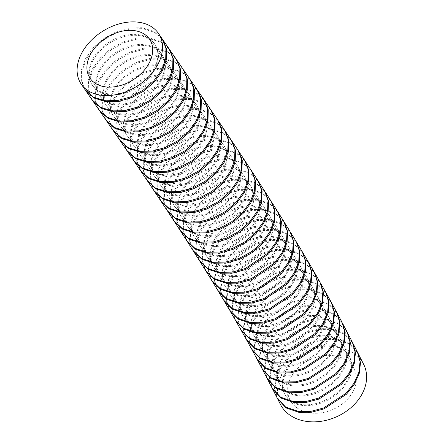 <?xml version="1.0" encoding="UTF-8"?>
<svg xmlns="http://www.w3.org/2000/svg" width="444" height="444" viewBox="0 0 444 444"><rect width="100%" height="100%" fill="white"/><g stroke="black" fill="none" stroke-linecap="round" stroke-linejoin="round"><path stroke-width="0.33" stroke-dasharray="2.22 1.67" d="M286.258 371.933A37.413 26.224 -32.3 0 0 285.792 395.843A37.413 26.224 -32.3 0 0 316.866 404.367A37.413 26.224 -32.3 0 0 348.584 379.798A37.413 26.224 -32.3 0 0 349.051 355.883A37.413 26.224 -32.3 0 0 317.976 347.358A37.413 26.224 -32.3 0 0 286.258 371.933M285.681 371.018A37.413 26.224 -32.3 0 0 285.214 394.932A37.413 26.224 -32.3 0 0 316.289 403.457A37.413 26.224 -32.3 0 0 348.007 378.882A37.413 26.224 -32.3 0 0 348.473 354.967A37.413 26.224 -32.3 0 0 317.399 346.442A37.413 26.224 -32.3 0 0 285.681 371.018M281.23 362.093A37.413 26.224 -32.3 0 0 280.769 386.008A37.413 26.224 -32.3 0 0 311.843 394.527A37.413 26.224 -32.3 0 0 343.562 369.957A37.413 26.224 -32.3 0 0 344.022 346.043A37.413 26.224 -32.3 0 0 312.948 337.518A37.413 26.224 -32.3 0 0 281.23 362.093M280.652 361.177A37.413 26.224 -32.3 0 0 280.192 385.092A37.413 26.224 -32.3 0 0 311.266 393.617A37.413 26.224 -32.3 0 0 342.984 369.042A37.413 26.224 -32.3 0 0 343.445 345.127A37.413 26.224 -32.3 0 0 312.371 336.602A37.413 26.224 -32.3 0 0 280.652 361.177M276.157 352.242A37.413 26.224 -32.3 0 0 275.696 376.157A37.413 26.224 -32.3 0 0 306.771 384.682A37.413 26.224 -32.3 0 0 338.489 360.106A37.413 26.224 -32.3 0 0 338.95 336.191A37.413 26.224 -32.3 0 0 307.875 327.672A37.413 26.224 -32.3 0 0 276.157 352.242M275.58 351.332A37.413 26.224 -32.3 0 0 275.119 375.241A37.413 26.224 -32.3 0 0 306.194 383.766A37.413 26.224 -32.3 0 0 337.912 359.196A37.413 26.224 -32.3 0 0 338.372 335.281A37.413 26.224 -32.3 0 0 307.298 326.756A37.413 26.224 -32.3 0 0 275.58 351.332M271.018 342.385A37.413 26.224 -32.3 0 0 270.551 366.294A37.413 26.224 -32.3 0 0 301.631 374.819A37.413 26.224 -32.3 0 0 333.344 350.244A37.413 26.224 -32.3 0 0 333.81 326.334A37.413 26.224 -32.3 0 0 302.736 317.81A37.413 26.224 -32.3 0 0 271.018 342.385M270.44 341.469A37.413 26.224 -32.3 0 0 269.974 365.384A37.413 26.224 -32.3 0 0 301.054 373.909A37.413 26.224 -32.3 0 0 332.772 349.334A37.413 26.224 -32.3 0 0 333.233 325.419A37.413 26.224 -32.3 0 0 302.159 316.894A37.413 26.224 -32.3 0 0 270.44 341.469M265.784 332.506A37.413 26.224 -32.3 0 0 265.318 356.421A37.413 26.224 -32.3 0 0 296.392 364.94A37.413 26.224 -32.3 0 0 328.11 340.37A37.413 26.224 -32.3 0 0 328.577 316.455A37.413 26.224 -32.3 0 0 297.502 307.931A37.413 26.224 -32.3 0 0 265.784 332.506M265.207 331.59A37.413 26.224 -32.3 0 0 264.741 355.505A37.413 26.224 -32.3 0 0 295.815 364.03A37.413 26.224 -32.3 0 0 327.533 339.455A37.413 26.224 -32.3 0 0 327.999 315.54A37.413 26.224 -32.3 0 0 296.925 307.02A37.413 26.224 -32.3 0 0 265.207 331.59M260.434 322.605A37.413 26.224 -32.3 0 0 259.968 346.52A37.413 26.224 -32.3 0 0 291.042 355.045A37.413 26.224 -32.3 0 0 322.76 330.469A37.413 26.224 -32.3 0 0 323.226 306.56A37.413 26.224 -32.3 0 0 292.146 298.035A37.413 26.224 -32.3 0 0 260.434 322.605M259.857 321.695A37.413 26.224 -32.3 0 0 259.39 345.61A37.413 26.224 -32.3 0 0 290.465 354.129A37.413 26.224 -32.3 0 0 322.183 329.559A37.413 26.224 -32.3 0 0 322.649 305.644A37.413 26.224 -32.3 0 0 291.569 297.119A37.413 26.224 -32.3 0 0 259.857 321.695M254.961 312.687A37.413 26.224 -32.3 0 0 254.495 336.602A37.413 26.224 -32.3 0 0 285.57 345.127A37.413 26.224 -32.3 0 0 317.288 320.551A37.413 26.224 -32.3 0 0 317.754 296.636A37.413 26.224 -32.3 0 0 286.68 288.117A37.413 26.224 -32.3 0 0 254.961 312.687M254.384 311.777A37.413 26.224 -32.3 0 0 253.918 335.692A37.413 26.224 -32.3 0 0 284.993 344.211A37.413 26.224 -32.3 0 0 316.711 319.641A37.413 26.224 -32.3 0 0 317.177 295.726A37.413 26.224 -32.3 0 0 286.103 287.201A37.413 26.224 -32.3 0 0 254.384 311.777M249.373 302.753A37.413 26.224 -32.3 0 0 248.906 326.667A37.413 26.224 -32.3 0 0 279.981 335.187A37.413 26.224 -32.3 0 0 311.699 310.617A37.413 26.224 -32.3 0 0 312.165 286.702A37.413 26.224 -32.3 0 0 281.091 278.177A37.413 26.224 -32.3 0 0 249.373 302.753M248.795 301.837A37.413 26.224 -32.3 0 0 248.329 325.752A37.413 26.224 -32.3 0 0 279.409 334.276A37.413 26.224 -32.3 0 0 311.122 309.701A37.413 26.224 -32.3 0 0 311.588 285.786A37.413 26.224 -32.3 0 0 280.514 277.267A37.413 26.224 -32.3 0 0 248.795 301.837M243.673 292.796A37.413 26.224 -32.3 0 0 243.207 316.711A37.413 26.224 -32.3 0 0 274.287 325.236A37.413 26.224 -32.3 0 0 306.005 300.66A37.413 26.224 -32.3 0 0 306.465 276.745A37.413 26.224 -32.3 0 0 275.391 268.22A37.413 26.224 -32.3 0 0 243.673 292.796M243.096 291.886A37.413 26.224 -32.3 0 0 242.629 315.795A37.413 26.224 -32.3 0 0 273.709 324.32A37.413 26.224 -32.3 0 0 305.428 299.744A37.413 26.224 -32.3 0 0 305.888 275.835A37.413 26.224 -32.3 0 0 274.814 267.31A37.413 26.224 -32.3 0 0 243.096 291.886M237.867 282.828A37.413 26.224 -32.3 0 0 237.401 306.737A37.413 26.224 -32.3 0 0 268.481 315.262A37.413 26.224 -32.3 0 0 300.194 290.687A37.413 26.224 -32.3 0 0 300.66 266.777A37.413 26.224 -32.3 0 0 269.586 258.253A37.413 26.224 -32.3 0 0 237.867 282.828M237.29 281.912A37.413 26.224 -32.3 0 0 236.824 305.827A37.413 26.224 -32.3 0 0 267.904 314.352A37.413 26.224 -32.3 0 0 299.617 289.777A37.413 26.224 -32.3 0 0 300.083 265.862A37.413 26.224 -32.3 0 0 269.009 257.337A37.413 26.224 -32.3 0 0 237.29 281.912M231.957 272.838A37.413 26.224 -32.3 0 0 231.496 296.753A37.413 26.224 -32.3 0 0 262.571 305.278A37.413 26.224 -32.3 0 0 294.289 280.702A37.413 26.224 -32.3 0 0 294.755 256.787A37.413 26.224 -32.3 0 0 263.675 248.263A37.413 26.224 -32.3 0 0 231.957 272.838M231.385 271.928A37.413 26.224 -32.3 0 0 230.919 295.837A37.413 26.224 -32.3 0 0 261.993 304.362A37.413 26.224 -32.3 0 0 293.712 279.787A37.413 26.224 -32.3 0 0 294.178 255.877A37.413 26.224 -32.3 0 0 263.098 247.352A37.413 26.224 -32.3 0 0 231.385 271.928M225.957 262.837A37.413 26.224 -32.3 0 0 225.491 286.752A37.413 26.224 -32.3 0 0 256.565 295.277A37.413 26.224 -32.3 0 0 288.284 270.701A37.413 26.224 -32.3 0 0 288.75 246.786A37.413 26.224 -32.3 0 0 257.675 238.267A37.413 26.224 -32.3 0 0 225.957 262.837M225.38 261.927A37.413 26.224 -32.3 0 0 224.914 285.836A37.413 26.224 -32.3 0 0 255.988 294.361A37.413 26.224 -32.3 0 0 287.706 269.791A37.413 26.224 -32.3 0 0 288.173 245.876A37.413 26.224 -32.3 0 0 257.098 237.351A37.413 26.224 -32.3 0 0 225.38 261.927M219.858 252.825A37.413 26.224 -32.3 0 0 219.397 276.74A37.413 26.224 -32.3 0 0 250.472 285.264A37.413 26.224 -32.3 0 0 282.19 260.689A37.413 26.224 -32.3 0 0 282.65 236.774A37.413 26.224 -32.3 0 0 251.576 228.249A37.413 26.224 -32.3 0 0 219.858 252.825M219.281 251.909A37.413 26.224 -32.3 0 0 218.82 275.824A37.413 26.224 -32.3 0 0 249.894 284.349A37.413 26.224 -32.3 0 0 281.613 259.773A37.413 26.224 -32.3 0 0 282.073 235.864A37.413 26.224 -32.3 0 0 250.999 227.339A37.413 26.224 -32.3 0 0 219.281 251.909M213.675 242.801A37.413 26.224 -32.3 0 0 213.214 266.711A37.413 26.224 -32.3 0 0 244.289 275.236A37.413 26.224 -32.3 0 0 276.007 250.666A37.413 26.224 -32.3 0 0 276.468 226.751A37.413 26.224 -32.3 0 0 245.393 218.226A37.413 26.224 -32.3 0 0 213.675 242.801M213.098 241.886A37.413 26.224 -32.3 0 0 212.637 265.801A37.413 26.224 -32.3 0 0 243.712 274.325A37.413 26.224 -32.3 0 0 275.43 249.75A37.413 26.224 -32.3 0 0 275.891 225.835A37.413 26.224 -32.3 0 0 244.816 217.31A37.413 26.224 -32.3 0 0 213.098 241.886M207.409 232.761A37.413 26.224 -32.3 0 0 206.948 256.676A37.413 26.224 -32.3 0 0 238.023 265.201A37.413 26.224 -32.3 0 0 269.741 240.626A37.413 26.224 -32.3 0 0 270.202 216.711A37.413 26.224 -32.3 0 0 239.127 208.192A37.413 26.224 -32.3 0 0 207.409 232.761M206.832 231.851A37.413 26.224 -32.3 0 0 206.371 255.766A37.413 26.224 -32.3 0 0 237.446 264.285A37.413 26.224 -32.3 0 0 269.164 239.716A37.413 26.224 -32.3 0 0 269.625 215.801A37.413 26.224 -32.3 0 0 238.55 207.276A37.413 26.224 -32.3 0 0 206.832 231.851M201.065 222.716A37.413 26.224 -32.3 0 0 200.605 246.631A37.413 26.224 -32.3 0 0 231.679 255.156A37.413 26.224 -32.3 0 0 263.397 230.58A37.413 26.224 -32.3 0 0 263.858 206.665A37.413 26.224 -32.3 0 0 232.784 198.141A37.413 26.224 -32.3 0 0 201.065 222.716M200.488 221.806A37.413 26.224 -32.3 0 0 200.028 245.715A37.413 26.224 -32.3 0 0 231.102 254.24A37.413 26.224 -32.3 0 0 262.82 229.67A37.413 26.224 -32.3 0 0 263.281 205.755A37.413 26.224 -32.3 0 0 232.206 197.23A37.413 26.224 -32.3 0 0 200.488 221.806M194.65 212.659A37.413 26.224 -32.3 0 0 194.183 236.574A37.413 26.224 -32.3 0 0 225.263 245.099A37.413 26.224 -32.3 0 0 256.982 220.524A37.413 26.224 -32.3 0 0 257.442 196.614A37.413 26.224 -32.3 0 0 226.368 188.09A37.413 26.224 -32.3 0 0 194.65 212.659M194.072 211.749A37.413 26.224 -32.3 0 0 193.606 235.664A37.413 26.224 -32.3 0 0 224.686 244.189A37.413 26.224 -32.3 0 0 256.404 219.614A37.413 26.224 -32.3 0 0 256.865 195.699A37.413 26.224 -32.3 0 0 225.791 187.174A37.413 26.224 -32.3 0 0 194.072 211.749M188.162 202.597A37.413 26.224 -32.3 0 0 187.701 226.512A37.413 26.224 -32.3 0 0 218.775 235.037A37.413 26.224 -32.3 0 0 250.494 210.462A37.413 26.224 -32.3 0 0 250.96 186.547A37.413 26.224 -32.3 0 0 219.88 178.022A37.413 26.224 -32.3 0 0 188.162 202.597M187.584 201.687A37.413 26.224 -32.3 0 0 187.124 225.596A37.413 26.224 -32.3 0 0 218.198 234.121A37.413 26.224 -32.3 0 0 249.917 209.551A37.413 26.224 -32.3 0 0 250.383 185.636A37.413 26.224 -32.3 0 0 219.303 177.112A37.413 26.224 -32.3 0 0 187.584 201.687M181.613 192.53A37.413 26.224 -32.3 0 0 181.152 216.439A37.413 26.224 -32.3 0 0 212.226 224.964A37.413 26.224 -32.3 0 0 243.945 200.388A37.413 26.224 -32.3 0 0 244.405 176.479A37.413 26.224 -32.3 0 0 213.331 167.954A37.413 26.224 -32.3 0 0 181.613 192.53M181.035 191.614A37.413 26.224 -32.3 0 0 180.575 215.529A37.413 26.224 -32.3 0 0 211.649 224.054A37.413 26.224 -32.3 0 0 243.368 199.478A37.413 26.224 -32.3 0 0 243.828 175.563A37.413 26.224 -32.3 0 0 212.754 167.038A37.413 26.224 -32.3 0 0 181.035 191.614M175.008 182.451A37.413 26.224 -32.3 0 0 174.542 206.36A37.413 26.224 -32.3 0 0 205.616 214.885A37.413 26.224 -32.3 0 0 237.335 190.315A37.413 26.224 -32.3 0 0 237.801 166.4A37.413 26.224 -32.3 0 0 206.721 157.875A37.413 26.224 -32.3 0 0 175.008 182.451M174.431 181.535A37.413 26.224 -32.3 0 0 173.965 205.45A37.413 26.224 -32.3 0 0 205.039 213.975A37.413 26.224 -32.3 0 0 236.757 189.399A37.413 26.224 -32.3 0 0 237.224 165.484A37.413 26.224 -32.3 0 0 206.144 156.96A37.413 26.224 -32.3 0 0 174.431 181.535M168.343 172.366A37.413 26.224 -32.3 0 0 167.876 196.281A37.413 26.224 -32.3 0 0 198.951 204.801A37.413 26.224 -32.3 0 0 230.669 180.231A37.413 26.224 -32.3 0 0 231.135 156.316A37.413 26.224 -32.3 0 0 200.061 147.791A37.413 26.224 -32.3 0 0 168.343 172.366M167.765 171.451A37.413 26.224 -32.3 0 0 167.299 195.366A37.413 26.224 -32.3 0 0 198.379 203.89A37.413 26.224 -32.3 0 0 230.092 179.315A37.413 26.224 -32.3 0 0 230.558 155.4A37.413 26.224 -32.3 0 0 199.484 146.875A37.413 26.224 -32.3 0 0 167.765 171.451M161.627 162.276A37.413 26.224 -32.3 0 0 161.166 186.191A37.413 26.224 -32.3 0 0 192.241 194.711A37.413 26.224 -32.3 0 0 223.959 170.141A37.413 26.224 -32.3 0 0 224.42 146.226A37.413 26.224 -32.3 0 0 193.345 137.701A37.413 26.224 -32.3 0 0 161.627 162.276M161.05 161.361A37.413 26.224 -32.3 0 0 160.589 185.276A37.413 26.224 -32.3 0 0 191.664 193.8A37.413 26.224 -32.3 0 0 223.382 169.225A37.413 26.224 -32.3 0 0 223.843 145.31A37.413 26.224 -32.3 0 0 192.768 136.791A37.413 26.224 -32.3 0 0 161.05 161.361M154.867 152.181A37.413 26.224 -32.3 0 0 154.407 176.096A37.413 26.224 -32.3 0 0 185.481 184.621A37.413 26.224 -32.3 0 0 217.199 160.045A37.413 26.224 -32.3 0 0 217.66 136.13A37.413 26.224 -32.3 0 0 186.585 127.606A37.413 26.224 -32.3 0 0 154.867 152.181M154.29 151.265A37.413 26.224 -32.3 0 0 153.829 175.18A37.413 26.224 -32.3 0 0 184.904 183.705A37.413 26.224 -32.3 0 0 216.622 159.13A37.413 26.224 -32.3 0 0 217.083 135.22A37.413 26.224 -32.3 0 0 186.008 126.695A37.413 26.224 -32.3 0 0 154.29 151.265M148.068 142.08A37.413 26.224 -32.3 0 0 147.602 165.995A37.413 26.224 -32.3 0 0 178.677 174.52A37.413 26.224 -32.3 0 0 210.395 149.944A37.413 26.224 -32.3 0 0 210.861 126.029A37.413 26.224 -32.3 0 0 179.787 117.51A37.413 26.224 -32.3 0 0 148.068 142.08M147.491 141.17A37.413 26.224 -32.3 0 0 147.025 165.085A37.413 26.224 -32.3 0 0 178.1 173.604A37.413 26.224 -32.3 0 0 209.818 149.034A37.413 26.224 -32.3 0 0 210.284 125.119A37.413 26.224 -32.3 0 0 179.209 116.594A37.413 26.224 -32.3 0 0 147.491 141.17M141.225 131.979A37.413 26.224 -32.3 0 0 140.765 155.894A37.413 26.224 -32.3 0 0 171.839 164.419A37.413 26.224 -32.3 0 0 203.557 139.843A37.413 26.224 -32.3 0 0 204.024 115.928A37.413 26.224 -32.3 0 0 172.944 107.404A37.413 26.224 -32.3 0 0 141.225 131.979M140.648 131.063A37.413 26.224 -32.3 0 0 140.187 154.978A37.413 26.224 -32.3 0 0 171.262 163.503A37.413 26.224 -32.3 0 0 202.98 138.928A37.413 26.224 -32.3 0 0 203.446 115.018A37.413 26.224 -32.3 0 0 172.366 106.493A37.413 26.224 -32.3 0 0 140.648 131.063M134.354 121.872A37.413 26.224 -32.3 0 0 133.894 145.787A37.413 26.224 -32.3 0 0 164.968 154.312A37.413 26.224 -32.3 0 0 196.686 129.737A37.413 26.224 -32.3 0 0 197.153 105.822A37.413 26.224 -32.3 0 0 166.073 97.297A37.413 26.224 -32.3 0 0 134.354 121.872M133.777 120.962A37.413 26.224 -32.3 0 0 133.317 144.872A37.413 26.224 -32.3 0 0 164.391 153.396A37.413 26.224 -32.3 0 0 196.109 128.821A37.413 26.224 -32.3 0 0 196.575 104.912A37.413 26.224 -32.3 0 0 165.495 96.387A37.413 26.224 -32.3 0 0 133.777 120.962M127.456 111.766A37.413 26.224 -32.3 0 0 126.995 135.675A37.413 26.224 -32.3 0 0 158.07 144.2A37.413 26.224 -32.3 0 0 189.788 119.63A37.413 26.224 -32.3 0 0 190.248 95.715A37.413 26.224 -32.3 0 0 159.174 87.191A37.413 26.224 -32.3 0 0 127.456 111.766M126.879 110.85A37.413 26.224 -32.3 0 0 126.418 134.765A37.413 26.224 -32.3 0 0 157.492 143.29A37.413 26.224 -32.3 0 0 189.211 118.715A37.413 26.224 -32.3 0 0 189.671 94.8A37.413 26.224 -32.3 0 0 158.597 86.275A37.413 26.224 -32.3 0 0 126.879 110.85M120.535 101.654A37.413 26.224 -32.3 0 0 120.069 125.569A37.413 26.224 -32.3 0 0 151.143 134.094A37.413 26.224 -32.3 0 0 182.861 109.518A37.413 26.224 -32.3 0 0 183.328 85.603A37.413 26.224 -32.3 0 0 152.253 77.078A37.413 26.224 -32.3 0 0 120.535 101.654M119.958 100.738A37.413 26.224 -32.3 0 0 119.492 124.653A37.413 26.224 -32.3 0 0 150.566 133.178A37.413 26.224 -32.3 0 0 182.284 108.602A37.413 26.224 -32.3 0 0 182.75 84.687A37.413 26.224 -32.3 0 0 151.676 76.168A37.413 26.224 -32.3 0 0 119.958 100.738M113.592 91.542A37.413 26.224 -32.3 0 0 113.126 115.451A37.413 26.224 -32.3 0 0 144.2 123.976A37.413 26.224 -32.3 0 0 175.918 99.406A37.413 26.224 -32.3 0 0 176.385 75.491A37.413 26.224 -32.3 0 0 145.31 66.966A37.413 26.224 -32.3 0 0 113.592 91.542M113.015 90.626A37.413 26.224 -32.3 0 0 112.548 114.541A37.413 26.224 -32.3 0 0 143.623 123.066A37.413 26.224 -32.3 0 0 175.341 98.49A37.413 26.224 -32.3 0 0 175.807 74.575A37.413 26.224 -32.3 0 0 144.733 66.051A37.413 26.224 -32.3 0 0 113.015 90.626M106.632 81.424A37.413 26.224 -32.3 0 0 106.166 105.339A37.413 26.224 -32.3 0 0 137.24 113.864A37.413 26.224 -32.3 0 0 168.959 89.288A37.413 26.224 -32.3 0 0 169.425 65.373A37.413 26.224 -32.3 0 0 138.35 56.854A37.413 26.224 -32.3 0 0 106.632 81.424M106.055 80.514A37.413 26.224 -32.3 0 0 105.589 104.423A37.413 26.224 -32.3 0 0 136.669 112.948A37.413 26.224 -32.3 0 0 168.381 88.378A37.413 26.224 -32.3 0 0 168.848 64.463A37.413 26.224 -32.3 0 0 137.773 55.938A37.413 26.224 -32.3 0 0 106.055 80.514M99.661 71.312A37.413 26.224 -32.3 0 0 99.195 95.221A37.413 26.224 -32.3 0 0 130.275 103.746A37.413 26.224 -32.3 0 0 161.993 79.171A37.413 26.224 -32.3 0 0 162.454 55.261A37.413 26.224 -32.3 0 0 131.38 46.737A37.413 26.224 -32.3 0 0 99.661 71.312M99.084 70.396A37.413 26.224 -32.3 0 0 98.618 94.311A37.413 26.224 -32.3 0 0 129.698 102.836A37.413 26.224 -32.3 0 0 161.416 78.261A37.413 26.224 -32.3 0 0 161.877 54.346A37.413 26.224 -32.3 0 0 130.802 45.821A37.413 26.224 -32.3 0 0 99.084 70.396M92.685 61.194A37.413 26.224 -32.3 0 0 92.219 85.109A37.413 26.224 -32.3 0 0 123.299 93.629A37.413 26.224 -32.3 0 0 155.017 69.059A37.413 26.224 -32.3 0 0 155.478 45.144A37.413 26.224 -32.3 0 0 124.403 36.619A37.413 26.224 -32.3 0 0 92.685 61.194M92.108 60.279A37.413 26.224 -32.3 0 0 91.642 84.194A37.413 26.224 -32.3 0 0 122.722 92.718A37.413 26.224 -32.3 0 0 154.44 68.143A37.413 26.224 -32.3 0 0 154.901 44.228A37.413 26.224 -32.3 0 0 123.826 35.709A37.413 26.224 -32.3 0 0 92.108 60.279M307.736 412.459A35.592 27.417 -24.1 0 0 345.599 401.137A35.592 27.417 -24.1 0 0 354.057 368.836A35.592 27.417 -24.1 0 0 336.297 356.166A35.592 27.417 -24.1 0 0 298.429 367.488A35.592 27.417 -24.1 0 0 289.976 399.789A35.592 27.417 -24.1 0 0 307.736 412.459M162.171 38.817L153.874 31.407L142.158 27.722L129.615 27.972L116.506 31.635L104.068 38.373L93.473 47.552L85.714 58.303L81.53 69.614L81.308 80.414L85.07 89.694M85.709 90.615L81.946 81.341L82.162 70.541L86.347 59.23L94.1 48.479L104.695 39.3L117.133 32.562L130.247 28.893L142.79 28.644L154.512 32.329L162.809 39.738M169.153 48.94L160.856 41.525L149.134 37.84L136.585 38.09L123.476 41.753L111.05 48.49L100.455 57.659L92.702 68.404L88.511 79.709L88.284 90.52L92.047 99.806M92.679 100.727L88.922 91.436L89.144 80.625L93.34 69.314L101.099 58.569L111.699 49.401L124.131 42.668L137.235 39.011L149.767 38.761L161.233 42.302L169.469 49.406M176.129 59.063L167.832 51.643L156.105 47.958L143.567 48.202L130.458 51.865L118.026 58.602L107.426 67.777L99.672 78.521L95.482 89.832L95.255 100.633L99.012 109.912M99.645 110.834L95.887 101.554L96.115 90.754L100.3 79.448L108.053 68.703L118.648 59.529L131.085 52.792L144.195 49.123L156.738 48.879L168.47 52.564L176.762 59.984M183.095 69.192L174.797 61.76L163.059 58.07L150.527 58.319L137.424 61.977L124.992 68.709L114.397 77.883L106.638 88.622L102.447 99.928L102.214 110.734L105.961 120.013M106.593 120.935L102.847 111.655L103.075 100.855L107.265 89.549L115.024 78.81L125.613 69.636L138.051 62.904L151.154 59.241L163.692 58.991L175.436 62.682L183.733 70.113M190.054 79.326L181.751 71.884L170.008 68.182L157.476 68.431L144.378 72.089L131.946 78.816L121.351 87.984L113.592 98.723L109.396 110.023L109.152 120.824L112.893 130.109M113.52 131.024L109.785 121.745L110.023 110.945L114.219 99.645L121.978 88.911L132.567 79.742L144.999 73.01L158.103 69.353L170.635 69.103L182.39 72.805L190.687 80.247M196.997 89.46L188.694 82.001L176.928 78.294L164.408 78.538L151.315 82.196L138.883 88.922L128.294 98.08L120.529 108.813L116.322 120.108L116.078 130.908L119.802 140.193M120.429 141.109L116.705 131.829L116.955 121.034L121.157 109.74L128.915 99.006L139.505 89.849L151.931 83.122L165.029 79.459L177.561 79.215L189.327 82.923L197.624 90.387M203.913 99.6L195.61 92.119L183.833 88.406L171.312 88.65L158.225 92.302L145.804 99.018L135.209 108.17L127.445 118.898L123.232 130.186L122.971 140.987L126.679 150.272M127.306 151.188L123.599 141.902L123.859 131.113L128.072 119.819L135.831 109.096L146.42 99.944L158.847 93.223L171.933 89.571L184.46 89.322L196.242 93.04L204.545 100.527M210.811 109.746L202.503 102.237L190.704 98.513L178.194 98.757L165.113 102.403L152.697 109.113L142.102 118.259L134.338 128.976L130.114 140.26L129.842 151.054L133.533 160.345M134.155 161.261L130.464 151.97L130.741 141.181L134.959 129.898L142.724 119.181L153.308 110.04L165.729 103.324L178.81 99.672L191.325 99.428L203.13 103.158L211.438 110.667M217.677 119.886L209.363 112.354L197.541 108.614L185.043 108.858L171.967 112.499L159.557 119.203L148.968 128.338L141.198 139.044L136.968 150.322L136.674 161.111L140.348 170.407M140.964 171.323L137.296 162.032L137.585 151.243L141.814 139.965L149.584 129.26L160.167 120.124L172.583 113.42L185.653 109.773L198.163 109.535L209.99 113.276L218.298 120.807M224.509 130.031L216.195 122.466L204.345 118.715L191.847 118.953L178.782 122.594L166.389 129.287L155.805 138.4L148.03 149.09L143.784 160.362L143.473 171.151L147.119 180.464M147.735 181.374L144.089 172.067L144.405 161.272L148.657 150L156.438 139.311L167.022 130.192L179.42 123.504L192.474 119.874L204.962 119.63L216.561 123.243L224.819 130.503M231.302 140.176L222.982 132.578L211.111 128.81L198.618 129.049L185.564 132.684L173.177 139.361L162.598 148.468L154.817 159.141L150.56 170.402L150.227 181.191L153.852 190.504M154.457 191.419L150.838 182.107L151.176 171.312L155.439 160.051L163.226 149.373L173.809 140.271L186.197 133.594L199.245 129.964L211.721 129.726L223.343 133.355L231.607 140.648M238.056 150.322L229.731 142.685L217.826 138.9L205.344 139.138L192.308 142.763L179.925 149.434L169.353 158.525L161.566 169.186L157.293 180.436L156.937 191.225L160.528 200.538M161.133 201.454L157.542 192.135L157.903 181.346L162.182 170.091L169.969 159.429L180.553 150.338L192.935 143.673L205.966 140.054L218.431 139.816L230.086 143.462L238.361 150.793M244.761 160.473L236.43 152.792L224.492 148.984L212.027 149.217L198.995 152.841L186.63 159.496L176.057 168.57L168.265 179.221L163.975 190.459L163.592 201.237L167.155 210.561M167.754 211.472L164.197 202.148L164.58 191.364L168.875 180.125L176.668 169.475L187.246 160.401L199.622 153.746L212.643 150.133L225.097 149.9L236.785 153.569L245.06 160.939M251.415 170.618L243.079 162.887L231.102 159.057L218.648 159.296L205.639 162.909L193.279 169.547L182.706 178.61L174.908 189.238L170.607 200.466L170.196 211.244L173.726 220.574M174.32 221.484L170.796 212.154L171.206 201.376L175.513 190.143L183.317 179.509L193.895 170.452L206.255 163.814L219.264 160.212L231.701 159.973L243.429 163.664L251.715 171.09M258.014 180.764L249.667 172.982L237.657 169.131L225.225 169.364L212.221 172.966L199.867 179.598L189.294 188.644L181.491 199.273L177.173 210.484L176.74 221.251L180.231 230.569M180.825 231.479L177.334 222.155L177.767 211.394L182.084 200.183L189.882 189.566L200.449 180.519L212.809 173.882L225.813 170.28L238.245 170.046L250.266 173.904L258.613 181.685M264.552 190.909L256.199 183.072L244.145 179.193L231.729 179.426L218.742 183.017L206.393 189.632L195.826 198.662L188.017 209.268L183.683 220.468L183.217 231.224L186.669 240.554M187.251 241.458L183.805 232.134L184.271 221.378L188.606 210.179L196.415 199.584L206.976 190.554L219.325 183.933L232.312 180.342L244.727 180.109L256.793 183.988L265.146 191.83M271.023 201.049L262.665 193.157L250.566 189.249L238.162 189.483L225.197 193.062L212.865 199.661L202.298 208.669L194.478 219.253L190.121 230.436L189.627 241.186L193.035 250.521M193.612 251.426L190.204 242.091L190.704 231.346L195.06 220.163L202.875 209.585L213.436 200.577L225.768 193.978L238.739 190.393L251.143 190.165L263.253 194.072L271.611 201.97M277.428 211.189L269.064 203.23L256.91 199.295L244.527 199.523L231.579 203.091L208.702 218.659L200.871 229.221L196.492 240.393L195.959 251.138L199.328 260.473M199.894 261.377L196.531 252.037L197.069 241.292L201.448 230.131L209.268 219.575L232.151 204.007L245.099 200.438L257.481 200.211L269.641 204.146L278.011 212.11M283.76 221.323L275.385 213.298L263.181 209.335L250.816 209.557L237.89 213.114L215.04 228.621L207.204 239.155L202.791 250.305L202.214 261.05L205.533 270.413M206.094 271.312L202.78 261.954L203.358 251.204L207.775 240.054L215.623 229.52L238.472 214.019L251.393 210.467L263.747 210.245L275.713 214.075L284.043 221.795M290.015 231.457L281.635 223.36L269.369 219.358L257.021 219.58L244.117 223.127L221.29 238.583L213.442 249.09L209.002 260.217L208.386 270.962L211.655 280.325M212.204 281.23L208.946 271.861L209.562 261.116L214.008 249.989L221.861 239.483L244.694 224.026L257.592 220.49L269.924 220.268L281.951 224.131L290.293 231.929M296.187 241.586L287.795 233.405L275.469 229.376L263.142 229.592L250.261 233.122L227.456 248.529L219.597 259.002L215.129 270.113L214.469 280.847L217.682 290.221M218.226 291.12L215.018 281.746L215.684 271.012L220.152 259.901L228.022 249.423L250.832 234.021L263.708 230.503L276.018 230.286L288.106 234.182L296.459 242.052M302.27 251.709L293.867 243.445L281.474 239.377L269.175 239.588L256.316 243.101L233.533 258.452L225.663 268.903L221.162 279.992L220.457 290.715L223.609 300.094M224.142 300.993L220.995 291.608L221.706 280.886L226.207 269.797L234.088 259.346L256.882 244L269.736 240.498L282.018 240.282L294.172 244.217L302.542 252.181M308.264 261.827L299.85 253.474L287.385 249.362L275.119 249.572L262.276 253.069L239.494 268.376L231.613 278.804L227.095 289.871L226.351 300.571L229.437 309.945M229.964 310.839L226.878 301.459L227.633 290.759L232.151 279.703L240.026 269.286L262.804 253.974L275.646 250.477L287.917 250.272L300.394 254.39L308.802 262.748M314.158 271.939L305.738 263.492L293.195 259.335L280.952 259.54L268.143 263.014L245.377 278.26L237.479 288.656L232.934 299.694L232.134 310.384L235.154 319.774M235.67 320.662L232.656 311.272L233.461 300.582L238.012 289.549L245.904 279.165L268.659 263.925L281.474 260.445L293.723 260.24L306.271 264.402L314.691 272.86M319.958 282.045L311.522 273.493L298.901 269.292L286.685 269.491L273.898 272.943L251.16 288.123L243.245 298.485L238.661 309.496L237.806 320.174L240.759 329.57M241.264 330.458L238.317 321.062L239.177 310.384L243.767 299.373L251.676 289.027L274.409 273.854L287.196 270.396L299.417 270.196L312.043 274.403L320.479 282.967M325.652 292.141L317.205 283.483L304.495 279.226L292.307 279.42L279.548 282.856L256.832 297.963L248.901 308.286L244.278 319.269L243.368 329.936L246.248 339.338M246.742 340.226L243.867 330.819L244.783 320.152L249.411 309.174L257.337 298.862L280.047 283.76L292.807 280.325L304.995 280.131L317.715 284.393L326.162 293.062M331.235 302.231L322.771 293.456L309.973 289.144L297.813 289.333L285.087 292.746L262.393 307.77L254.44 318.054L249.778 329.01L248.807 339.66L251.609 349.078M252.092 349.961L249.295 340.537L250.277 329.87L254.961 318.909L262.92 308.63L285.609 293.634L298.324 290.237L310.461 290.049L323.038 294.217L331.485 302.697M336.702 312.31L328.227 303.413L315.329 299.045L303.202 299.228L290.504 302.608L267.832 317.554L259.862 327.794L255.156 338.722L254.123 349.361L256.848 358.785M257.32 359.668L254.601 350.238L255.639 339.599L260.351 328.682L268.315 318.448L290.986 303.513L303.679 300.127L315.806 299.944L328.721 304.318L337.196 313.231M342.052 322.355L333.561 313.342L320.568 308.924L308.469 309.096L295.798 312.459L273.138 327.333L265.151 337.54L260.412 348.44L259.324 359.068L261.982 368.503M262.448 369.386L259.796 359.951L260.889 349.323L265.629 338.428L273.615 328.233L296.265 313.364L308.935 310.001L321.04 309.823L334.043 314.247L342.529 323.271M347.28 332.356L338.783 323.249L325.713 318.786L313.636 318.953L300.982 322.3L278.338 337.118L270.341 347.302L265.567 358.18L264.441 368.798L267.049 378.238M267.51 379.126L264.907 369.68L266.039 359.063L270.807 348.19L278.804 338.017L301.443 323.199L314.097 319.852L326.179 319.686L339.255 324.148L347.752 333.261M352.419 342.302L343.911 333.128L330.786 328.632L318.72 328.799L306.083 332.134L283.45 346.914L275.441 357.076L270.651 367.943L269.497 378.554L272.072 387.995M277.522 398.684L274.969 389.238L276.14 378.621L280.941 367.771L288.95 357.625L311.577 342.868L324.209 339.538L336.269 339.371L349.434 343.884L357.947 353.108M363.603 364.23A46.198 35.587 -24.1 0 0 340.548 347.78A46.198 35.587 -24.1 0 0 291.403 362.476A46.198 35.587 -24.1 0 0 280.43 404.401M272.527 388.889L269.958 379.442L271.112 368.825L275.902 357.969L283.91 347.813L306.538 333.033L319.181 329.698L331.246 329.531L344.378 334.027L352.88 343.206M357.487 352.209L348.973 342.984L335.814 338.472L323.759 338.639L311.127 341.963L288.495 356.726L280.48 366.877L275.68 377.739L274.514 388.345L277.067 397.791M285.792 395.843L285.214 394.932M280.769 386.008L280.192 385.092M275.696 376.157L275.119 375.241M270.551 366.294L269.974 365.384M265.318 356.421L264.741 355.505M259.968 346.52L259.39 345.61M254.495 336.602L253.918 335.692M248.906 326.667L248.329 325.752M243.207 316.711L242.629 315.795M237.401 306.737L236.824 305.827M231.496 296.753L230.919 295.837M225.491 286.752L224.914 285.836M219.397 276.74L218.82 275.824M213.214 266.711L212.637 265.801M206.948 256.676L206.371 255.766M200.605 246.631L200.028 245.715M194.183 236.574L193.606 235.664M187.701 226.512L187.124 225.596M181.152 216.439L180.575 215.529M174.542 206.36L173.965 205.45M167.876 196.281L167.299 195.366M161.166 186.191L160.589 185.276M154.407 176.096L153.829 175.18M147.602 165.995L147.025 165.085M140.765 155.894L140.187 154.978M133.894 145.787L133.317 144.872M126.995 135.675L126.418 134.765M120.069 125.569L119.492 124.653M113.126 115.451L112.548 114.541M106.166 105.339L105.589 104.423M99.195 95.221L98.618 94.311M92.219 85.109L91.642 84.194M354.057 368.836L331.995 326.001C317.205 298.091 301.204 270.069 283.994 241.93C241.908 174.364 197.081 106.765 149.511 39.133M289.976 399.789L266.972 355.256C250.499 324.464 232.395 293.306 212.648 261.782C174.148 201.11 133.3 139.96 90.11 78.333M155.478 45.144L154.901 44.228M162.454 55.261L161.877 54.346M169.425 65.373L168.848 64.463M176.385 75.491L175.807 74.575M183.328 85.603L182.75 84.687M190.248 95.715L189.671 94.8M197.153 105.822L196.575 104.912M204.024 115.928L203.446 115.018M210.861 126.029L210.284 125.119M217.66 136.13L217.083 135.22M224.42 146.226L223.843 145.31M231.135 156.316L230.558 155.4M237.801 166.4L237.224 165.484M244.405 176.479L243.828 175.563M250.96 186.547L250.383 185.636M257.442 196.614L256.865 195.699M263.858 206.665L263.281 205.755M270.202 216.711L269.625 215.801M276.468 226.751L275.891 225.835M282.65 236.774L282.073 235.864M288.75 246.786L288.173 245.876M294.755 256.787L294.178 255.877M300.66 266.777L300.083 265.862M306.465 276.745L305.888 275.835M312.165 286.702L311.588 285.786M317.754 296.636L317.177 295.726M323.226 306.56L322.649 305.644M328.577 316.455L327.999 315.54M333.81 326.334L333.233 325.419M338.95 336.191L338.372 335.281M344.022 346.043L343.445 345.127M349.051 355.883L348.473 354.967"/><path stroke-width="0.67" d="M105.533 86.88A35.592 24.947 -32.3 0 0 143.04 71.606A35.592 24.947 -32.3 0 0 149.511 39.133A35.592 24.947 -32.3 0 0 134.094 30.586A35.592 24.947 -32.3 0 0 96.581 45.86A35.592 24.947 -32.3 0 0 90.11 78.333A35.592 24.947 -32.3 0 0 105.533 86.88M138.345 22.2A46.198 32.379 -32.3 0 0 89.66 42.025A46.198 32.379 -32.3 0 0 81.263 84.171A46.198 32.379 -32.3 0 0 101.276 95.266A46.198 32.379 -32.3 0 0 149.961 75.441A46.198 32.379 -32.3 0 0 158.358 33.294A46.198 32.379 -32.3 0 0 138.345 22.2M81.263 84.171L85.07 89.694L93.357 97.103L105.089 100.788L117.682 100.533L130.786 96.853L143.218 90.11L153.802 80.93L161.538 70.185L165.712 58.891L165.934 48.096L162.171 38.817L158.358 33.294M105.722 101.709L94 98.024L85.709 90.615L92.047 99.806L100.316 107.209L112.066 110.906L124.598 110.656L137.696 106.998L150.133 100.266L160.734 91.092L168.492 80.347L172.688 69.031L172.91 58.225L169.153 48.94L162.809 39.738L166.567 49.018L166.35 59.818L162.171 71.118L154.429 81.857L143.85 91.031L131.424 97.774L118.32 101.454L105.722 101.709M112.698 111.827L100.955 108.131L92.679 100.727L99.012 109.912L107.298 117.327L119.036 121.018L131.624 120.762L144.727 117.088L157.154 110.345L167.738 101.171L175.48 90.432L179.654 79.137L179.881 68.343L176.129 59.063L169.786 49.861L173.543 59.141L173.321 69.947L169.136 81.252L161.377 92.002L150.782 101.177L138.345 107.914L125.247 111.577L112.698 111.827M119.669 121.939L107.936 118.254L99.645 110.834L105.961 120.013L114.252 127.439L125.996 131.135L138.584 130.88L151.682 127.206L164.108 120.463L174.686 111.294L182.429 100.56L186.613 89.266L186.841 78.471L183.095 69.192L176.762 59.984L180.514 69.27L180.286 80.07L176.107 91.364L168.365 102.098L157.787 111.266L145.366 118.01L132.262 121.684L119.669 121.939M126.629 132.057L114.885 128.36L106.593 120.935L112.893 130.109L121.184 137.546L132.939 141.248L145.521 140.992L158.619 137.324L171.04 130.586L181.618 121.417L189.366 110.689L193.551 99.401L193.789 88.611L190.054 79.326L183.733 70.113L187.473 79.398L187.24 90.199L183.056 101.487L175.313 112.221L164.735 121.39L152.32 128.122L139.216 131.801L126.629 132.057M133.566 142.169L121.817 138.467L113.52 131.024L119.802 140.193L128.094 147.652L139.86 151.36L152.442 151.104L165.534 147.436L177.95 140.704L188.528 131.546L196.276 120.818L200.466 109.54L200.716 98.746L196.997 89.46L190.687 80.247L194.422 89.533L194.178 100.333L189.988 111.622L182.24 122.35L171.667 131.507L159.252 138.239L146.154 141.913L133.566 142.169M140.493 152.281L128.727 148.573L120.429 141.109L126.679 150.272L134.976 157.748L146.764 161.466L159.335 161.216L172.422 157.548L184.832 150.821L195.41 141.669L203.163 130.952L207.359 119.675L207.62 108.891L203.913 99.6L197.624 90.387L201.348 99.672L201.093 110.467L196.897 121.75L189.15 132.473L178.571 141.63L166.161 148.357L153.075 152.026L140.493 152.281M147.391 162.387L135.609 158.669L127.306 151.188L133.533 160.345L141.83 167.843L153.635 171.573L166.2 171.323L179.276 167.66L191.686 160.944L202.264 151.798L210.018 141.092L214.224 129.82L214.502 119.036L210.811 109.746L204.545 100.527L208.253 109.818L207.986 120.607L203.779 131.885L196.026 142.602L185.453 151.748L173.049 158.469L159.968 162.132L147.391 162.387M154.262 172.494L142.457 168.764L134.155 161.261L140.348 170.407L148.651 177.933L160.478 181.679L173.032 181.424L186.103 177.772L198.507 171.062L209.08 161.927L216.833 151.226L221.051 139.965L221.345 129.182L217.677 119.886L211.438 110.667L215.124 119.963L214.846 130.752L210.634 142.025L202.875 152.73L192.302 161.866L179.903 168.581L166.827 172.239L154.262 172.494M218.298 120.807L221.967 130.109L221.673 140.898L217.449 152.159L209.685 162.854L199.117 171.983L186.724 178.688L173.654 182.345L161.094 182.595L149.273 178.854L140.964 171.323L147.119 180.464L155.417 188.012L167.277 191.775L179.764 191.536L192.824 187.901L205.222 181.213L215.812 172.094L223.593 161.4L227.844 150.128L228.155 139.333L224.509 130.031L218.298 120.812M167.899 192.696L156.033 188.933L147.735 181.374L153.852 190.504L162.149 198.091L174.042 201.87L186.519 201.632L199.561 198.007L211.954 191.325L222.544 182.223L230.331 171.539L234.593 160.273L234.926 149.484L231.302 140.176L225.13 130.952L228.771 140.254L228.46 151.043L224.214 162.31L216.439 173.005L205.85 182.123L193.451 188.817L180.397 192.452L167.899 192.696M174.653 202.791L162.759 199.006L154.457 191.419L160.528 200.538L168.837 208.164L180.758 211.96L193.223 211.721L206.255 208.103L218.642 201.437L229.226 192.346L237.018 181.674L241.292 170.424L241.647 159.635L238.056 150.322L231.918 141.103L235.536 150.405L235.203 161.189L230.947 172.45L223.166 183.128L212.582 192.235L200.189 198.918L187.146 202.547L174.653 202.791M238.361 150.793L242.258 160.556L241.902 171.334L237.629 182.584L229.842 193.251L219.264 202.347L206.876 209.019L193.845 212.637L181.368 212.876L169.442 209.08L161.133 201.454M161.133 201.448L167.155 210.561L175.469 218.226L187.424 222.044L199.872 221.811L212.898 218.198L225.275 211.544L235.853 202.464L243.651 191.814L247.941 180.569L248.324 169.786L244.761 160.473L238.667 151.249M188.028 222.96L176.068 219.147L167.754 211.472L173.726 220.574L182.04 228.283L194.034 232.123L206.471 231.89L219.48 228.283L231.846 221.645L242.424 212.582L250.227 201.948L254.534 190.715L254.945 179.937L251.415 170.618L245.371 161.394L248.929 170.707L248.546 181.485L244.261 192.718L236.463 203.374L225.891 212.454L213.514 219.108L200.494 222.722L188.028 222.96M194.633 233.039L182.639 229.198L174.32 221.484L180.231 230.569L188.572 238.345L200.588 242.196L213.07 241.952L226.068 238.339L238.417 231.701L248.973 222.655L256.76 212.043L261.072 200.843L261.505 190.088L258.014 180.764L252.02 171.539L255.539 180.858L255.134 191.63L250.832 202.853L243.029 213.492L232.456 222.555L220.091 229.198L207.087 232.806L194.633 233.039M201.182 243.112L189.161 239.255L180.825 231.479L186.669 240.554L195.016 248.379L207.076 252.259L219.547 252.02L232.528 248.418L244.86 241.791L255.417 232.767L263.209 222.172L267.538 210.989L268.004 200.238L264.552 190.909L258.608 181.685L262.099 191.014L261.66 201.776L257.342 212.976L249.55 223.587L239 232.623L226.662 239.255L213.669 242.868L201.182 243.112M207.664 253.174L195.599 249.295L187.251 241.458L193.035 250.521L201.387 258.408L213.497 262.315L225.946 262.077L238.911 258.486L251.237 251.881L261.782 242.874L269.586 232.301L273.937 221.134L274.436 210.384L271.023 201.049L265.146 191.83L268.592 201.16L268.121 211.921L263.786 223.104L255.983 233.699L245.438 242.713L233.111 249.334L220.135 252.936L207.664 253.174M214.075 263.231L201.97 259.324L193.612 251.426L199.328 260.473L207.687 268.426L219.841 272.361L232.279 272.128L245.221 268.548L268.076 252.975L275.891 242.424L280.258 231.274L280.791 220.529L277.428 211.189L271.611 201.97L275.014 211.311L274.514 222.061L270.157 233.233L262.349 243.806L251.804 252.803L239.488 259.401L226.529 262.992L214.075 263.231M205.533 270.413L213.886 278.421L226.113 282.401L238.461 282.173L251.387 278.627L274.248 263.114L282.095 252.575L286.502 241.425L287.079 230.675L283.76 221.323L278.011 212.11L281.368 221.456L280.83 232.201L276.451 243.356L268.631 253.907L245.793 269.458L232.85 273.038L220.418 273.276L208.258 269.336L199.894 261.377L205.533 270.407M226.679 283.311L214.446 279.332L206.094 271.312L211.655 280.325L220.013 288.411L232.301 292.424L244.633 292.202L257.531 288.667L280.375 273.199L288.234 262.687L292.668 251.554L293.279 240.815L290.015 231.457L284.332 222.244L287.645 231.596L287.068 242.335L282.662 253.48L274.825 264.014L251.964 279.531L239.044 283.083L226.679 283.311M232.856 293.334L220.568 289.322L212.204 281.23L217.682 290.221L226.052 298.39L238.4 302.436L250.71 302.22L263.592 298.701L286.413 283.283L294.278 272.794L298.74 261.683L299.395 250.954L296.187 241.586L290.581 232.379L293.839 241.736L293.223 252.464L288.794 263.592L280.941 274.103L258.103 289.571L245.205 293.112L232.856 293.334M238.95 303.346L226.595 299.3L218.226 291.12L223.609 300.094L231.99 308.352L244.405 312.437L256.693 312.226L269.552 308.719L292.357 293.356L300.233 282.895L304.723 271.806L305.422 261.083L302.27 251.709L296.742 242.507L299.944 251.87L299.295 262.593L294.833 273.698L286.974 284.182L264.152 299.606L251.271 303.13L238.95 303.346M244.949 313.347L232.528 309.257L224.142 300.993L229.437 309.945L237.845 318.304L250.322 322.427L262.643 322.211L275.48 318.698L298.24 303.385L306.105 292.968L310.611 281.912L311.355 271.212L308.264 261.827L302.819 252.63L305.966 261.999L305.267 272.71L300.777 283.799L292.907 294.255L270.107 309.623L257.248 313.131L244.949 313.347M250.854 323.332L238.373 319.208L229.964 310.839L235.154 319.774L243.573 328.233L256.127 332.401L268.431 332.184L281.241 328.693L303.979 313.442L311.855 303.058L316.4 292.024L317.194 281.329L314.158 271.939L308.802 262.748L311.893 272.133L311.144 282.839L306.626 293.895L298.751 304.312L276.013 319.608L263.175 323.115L250.854 323.332M256.654 333.305L244.089 329.132L235.67 320.662L240.759 329.57L249.195 338.139L261.832 342.352L274.109 342.146L286.891 338.678L309.607 323.487L317.499 313.137L322.078 302.125L322.921 291.447L319.958 282.045L314.691 272.86L317.715 282.251L316.916 292.951L312.371 303.985L304.479 314.369L281.762 329.603L268.953 333.094L256.654 333.305M262.349 343.256L249.7 339.038L241.264 330.458L246.248 339.338L254.695 348.024L267.427 352.292L279.67 352.092L292.43 348.64L315.123 333.522L323.032 323.204L327.644 312.226L328.549 301.554L325.652 292.141L320.479 282.967L323.443 292.368L322.588 303.052L318.004 314.058L310.101 324.414L287.401 339.582L274.62 343.051L262.349 343.256M267.932 353.196L255.189 348.923L246.742 340.226L251.609 349.078L260.073 357.886L272.905 362.21L285.12 362.015L297.852 358.586L320.518 343.545L328.449 333.266L333.1 322.311L334.06 311.649L331.235 302.231L326.162 293.062L329.054 302.469L328.149 313.148L323.526 324.131L315.606 334.449L292.929 349.545L280.175 352.991L267.932 353.196M273.399 363.114L260.539 358.774L252.092 349.961L256.848 358.785L265.323 367.721L278.26 372.111L290.443 371.917L303.147 368.52L325.791 353.557L333.744 343.317L338.439 332.389L339.455 321.739L336.702 312.31L331.735 303.152L334.554 312.559L333.594 323.215L328.937 334.182L320.99 344.472L298.29 359.512L285.564 362.926L273.399 363.114M278.743 373.01L265.795 368.62L257.32 359.668L261.982 368.503L270.474 377.55L283.5 381.99L295.654 381.801L308.33 378.427L330.958 363.536L338.927 353.335L343.656 342.435L344.733 331.796L342.052 322.355L337.196 313.231L339.943 322.655L338.916 333.311L334.215 344.233L326.257 354.479L303.624 369.425L290.925 372.821L278.743 373.01M283.971 382.889L270.94 378.443L262.448 369.386L267.049 378.238L275.552 387.373L288.644 391.847L300.782 391.669L313.431 388.311L336.041 373.482L344.028 363.309L348.79 352.425L349.905 341.797L347.28 332.356L342.529 323.271L345.21 332.706L344.128 343.351L339.394 354.251L331.413 364.457L308.796 379.326L296.131 382.706L283.971 382.889M289.111 392.746L276.007 388.267L267.51 379.126L272.072 387.995L280.575 397.191L293.717 401.698L305.838 401.52L318.47 398.174L341.075 383.394L349.067 373.243L353.851 362.376L355.006 351.748L352.419 342.302L347.752 333.261L350.377 342.707L349.256 353.341L344.489 364.219L336.497 374.397L313.891 389.21L301.243 392.568L289.111 392.746M299.206 412.437L286.03 407.914L277.522 398.684L280.43 404.401A46.198 35.587 -24.1 0 0 303.48 420.845A46.198 35.587 -24.1 0 0 352.625 406.149A46.198 35.587 -24.1 0 0 363.603 364.23L357.947 353.108L360.506 362.559L359.329 373.176L354.534 384.038L346.52 394.183L323.937 408.924L311.316 412.26L299.206 412.437M294.178 402.597L281.03 398.09L272.527 388.889L277.067 397.791L285.575 407.02L298.745 411.538L310.856 411.366L323.482 408.025L346.07 393.273L354.073 383.133L358.874 372.277L360.045 361.655L357.487 352.209L352.88 343.206L355.466 352.653L354.312 363.281L349.528 374.148L341.519 384.304L318.931 399.078L306.299 402.419L294.178 402.597M331.485 302.697L331.735 303.152M302.542 252.181L302.819 252.63M296.459 242.052L296.742 242.507M290.293 231.929L290.581 232.379M284.043 221.795L284.332 222.244M251.715 171.09L252.02 171.539M245.06 160.939L245.371 161.394M231.607 140.648L231.918 141.103M224.819 130.503L225.13 130.952M169.469 49.406L169.786 49.861"/></g></svg>
